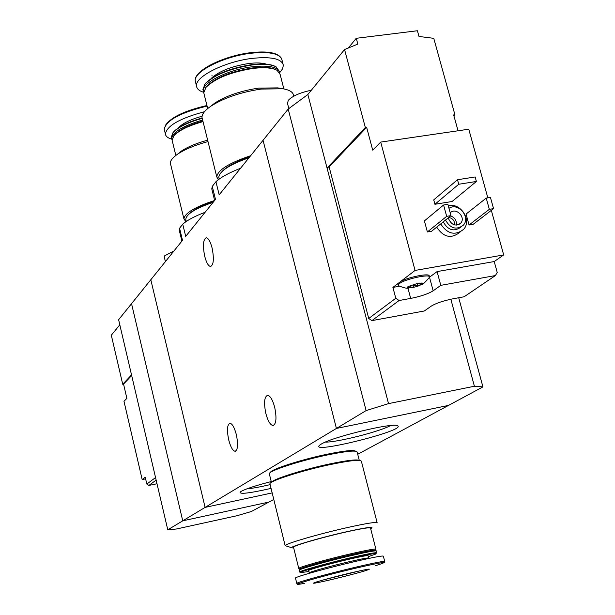 <?xml version="1.0" encoding="UTF-8"?>
<svg xmlns="http://www.w3.org/2000/svg" width="615" height="615" viewBox="0 0 615 615"><rect width="100%" height="100%" fill="white"/><g stroke="black" fill="none" stroke-linecap="round" stroke-linejoin="round"><path stroke-width="0.92" d="M205.118 212.267C194.671 216.257 187.206 220.232 182.732 224.175L185.707 236.383L215.481 199.391L212.267 186.414L211.775 188.897L212.114 190.281M182.732 224.175L179.565 228.227L182.509 240.35L131.541 303.679L182.747 520.828L268.932 502.063L251.327 511.534L236.967 515.724L176.413 529L167.78 529.823L182.747 520.828L268.932 502.063L273.775 499.449M179.565 228.227L179.48 231.14M240.542 168.264C229.172 172.707 220.97 177.197 215.934 181.725L219.178 194.801L288.204 109.047L307.854 94.495L344.561 49.538L357.822 44.088L356.269 38.291L417.408 30.75L418.984 36.462L433.775 38.338L454.916 114.751L453.662 114.928L458.044 130.78M271.238 481.553C256.048 485.481 245.985 488.764 241.065 491.408L240.188 492.008C239.127 494.498 249.413 493.299 271.061 488.395M321.145 444.168L319.777 445.099C307.631 454.969 406.507 430.5 397.682 425.826C394.361 422.051 332.015 436.973 321.145 444.168M357.715 454.277L448.489 405.423L336.42 428.44L263.043 140.305L336.42 428.44L366.11 410.589L388.526 403.617L327.049 168.041L329.332 167.703M167.78 529.823L118.618 319.723L131.541 303.679L182.747 520.828L205.103 507.39L150.806 279.74L205.103 507.39L272.168 492.899L205.103 507.39L336.42 428.44L448.489 405.423L482.929 386.889L458.713 297.752M215.934 181.725L212.267 186.414M265.865 413.526C263.712 402.933 264.273 396.86 267.548 395.307C270.231 395.752 272.606 399.735 274.674 407.261C276.827 417.939 276.273 424.027 272.999 425.526C270.285 425.034 267.902 421.037 265.865 413.526M228.719 439.94C226.75 430.2 227.15 424.627 229.925 423.243C232.278 423.689 234.407 427.456 236.314 434.544C238.289 444.361 237.89 449.942 235.114 451.287C232.731 450.803 230.602 447.02 228.719 439.94M204.726 256.332C202.643 245.746 203.135 239.558 206.186 237.774C208.385 238.067 210.345 241.441 212.075 247.899C214.166 258.569 213.682 264.765 210.622 266.495C208.408 266.172 206.44 262.782 204.726 256.332M173.93 251.012L164.705 255.794L164.336 257.17M325.366 442.1C336.92 442.485 380.416 431.438 390.433 425.572M246.792 488.871C252.311 488.395 260.091 486.98 270.131 484.635M377.118 522.627L361.405 461.365C360.928 459.336 350.711 460.374 330.762 464.471C302.495 470.375 269.408 480.976 269.931 483.813L270.023 484.205M377.187 522.911C376.91 521.658 366.771 523.25 346.76 527.701C318.409 534.066 284.883 543.875 285.145 545.636L291.748 547.757M370.661 528.677L371.106 528.47C374.881 526.209 366.386 527.37 345.63 531.967C317.601 538.271 285.837 547.85 292.333 547.927L293.686 547.911M375.88 549.11L370.514 528.124C370.261 527.116 361.766 528.485 345.023 532.221C321.361 537.556 293.347 545.705 293.501 547.15L293.547 547.342M375.926 549.287C375.727 548.503 367.255 550.033 350.496 553.869C326.811 559.335 298.667 567.261 298.744 568.391L299.851 569.183M375.265 550.256L375.212 550.225C373.49 549.933 365.225 551.494 350.412 554.899C328.802 559.904 302.741 567.13 300.22 568.79L299.221 570.336M376.803 552.731L376.326 550.894C374.581 550.602 366.125 552.209 350.957 555.699C328.817 560.826 302.134 568.214 299.559 569.897M376.849 552.893C376.664 552.155 368.185 553.708 351.426 557.567C327.741 563.056 299.574 570.943 299.643 572.012L300.42 572.603M368.362 556.637L375.996 553.954C377.625 552.708 369.423 554.153 351.373 558.297C326.527 564.055 297.537 572.265 300.497 572.657L308.93 571.481M368.7 557.966L368.131 555.737C367.962 555.176 361.42 556.383 348.505 559.358C330.324 563.578 308.668 569.628 308.676 570.466L308.707 570.574M384.698 561.418L383.368 556.221C383.199 555.43 373.574 557.236 354.501 561.649C327.488 567.937 295.369 576.862 295.461 578L295.5 578.154M351.227 572.788C327.195 578.431 303.364 585.457 317.94 582.551C327.541 580.737 353.279 574.349 364.142 571.089C374.112 567.952 369.807 568.521 351.227 572.788M355.516 451.164C353.379 449.788 343.87 450.818 326.996 454.262C300.804 459.674 270.154 469.614 270.423 472.481M359.275 460.358L357.177 452.171C356.685 450.111 346.845 451.018 327.664 454.908C300.52 460.52 268.786 470.821 269.309 473.711L269.408 474.111M359.145 460.351C356.439 459.244 346.706 460.42 329.94 463.895C303.541 469.414 272.422 479.277 271.569 482.283M356.585 460.358C352.357 459.989 343.324 461.25 329.494 464.141C306.278 469.007 278.434 477.517 273.821 481.084M407.215 287.643L412.035 287.674L416.501 286.605L419.761 285.468L422.728 283.277L422.128 283.008L417.931 283.292L407.991 286.59L407.23 287.705L410.912 286.767L412.035 287.674L415.102 285.268L419.761 285.468L420.276 284.807L419.699 283.723L422.736 283.307M487.833 197.853L468.768 129.212L380.708 142.088L372.721 150.145L366.64 127.343L329.14 166.949L368.723 318.47L371.891 320.623L399.089 300.52L395.791 298.267L392.908 287.405L399.512 286.229M368.723 318.47L395.791 298.267M371.891 320.623L424.296 310.982L431.399 306.032C436.204 303.164 443.438 300.743 453.109 298.775L464.141 296.761L495.436 275.558L440.794 285.345L437.08 271.592L494.214 261.544L503.693 254.933L491.316 210.368M399.089 300.52L410.674 298.421C420.683 296.407 428.178 293.87 433.16 290.81L440.794 285.345M494.214 261.544L497.22 272.391L495.436 275.558M380.708 142.088L415.063 270.431L400.327 281.724C407.868 277.104 430.339 272.691 429.155 276.043L429.324 276.689M397.997 284.391L398.151 283.384L392.908 287.405M459.989 232.163L459.466 232.57C450.995 239.035 443.407 237.221 436.696 227.135M469.053 224.99L466.047 214.058L486.219 198.115L490.439 197.43L493.561 208.639L473.181 224.306L469.053 224.99L489.34 209.331L486.219 198.115M427.379 231.955L424.396 220.908L443.584 205.01L447.881 204.311L450.98 215.634L431.584 231.255L427.379 231.955L446.675 216.342L443.584 205.01M434.92 204.272L433.729 199.89L457.499 179.734L475.149 176.966L476.394 181.471L452.071 201.505L434.92 204.272L458.744 184.254L457.499 179.734M415.063 270.431L503.693 254.933M453.885 115.728L454.916 114.751M366.64 127.343L365.341 127.528L344.561 49.538M307.854 94.495L327.049 168.041L365.341 127.528M450.841 299.221L474.403 386.243L482.929 386.889M288.204 109.047L366.11 410.589M474.403 386.243L388.526 403.617M448.981 208.331C458.014 201.92 470.99 217.149 463.349 225.175C456.353 230.287 450.403 228.58 445.498 220.055M450.226 212.89C455.592 206.817 466.255 217.195 460.735 223.114C455.838 226.558 451.864 225.251 448.804 219.209L448.55 217.595M460.873 227.166C453.885 232.016 448.012 230.241 443.254 221.861M448.281 205.779C460.458 202.174 472.259 220.378 463.579 229.395C455.069 235.891 447.436 234.061 440.694 223.921M450.634 215.919C454.962 217.61 456.845 220.685 456.284 225.136M448.696 217.472C452.809 218.279 454.739 220.754 454.493 224.913M493.561 208.639L489.34 209.331M450.98 215.634L446.675 216.342M311.328 90.244C300.189 92.573 292.509 95.932 288.274 100.314L287.512 103.451M476.394 181.471L458.744 184.254M348.536 47.732L356.269 38.291M433.16 290.81L429.501 277.204L437.08 271.592M400.327 281.724L398.151 283.384M422.067 284.307C422.805 284.468 425.073 282.385 428.863 278.049L429.447 277.134C430.746 273.444 404.678 279.102 399.266 283.7L398.174 285.06L398.666 285.791M156.141 480.092L148.915 485.435L157.002 483.744M155.549 477.563L146.839 484.066L148.915 485.435M131.672 375.511L123.553 384.091L126.874 398.366L123.976 401.288L142.18 479.569L145.24 477.225L146.839 484.066M119.81 324.812L111.307 335.229L122.716 384.252L123.553 384.091M145.624 478.854L142.18 479.569M131.533 374.919L122.716 384.252M218.333 179.734L216.78 176.905C217.641 170.124 228.934 163.06 250.651 155.703M222.399 171.131C227.342 166.211 236.398 161.514 249.575 157.04M202.373 118.933L202.028 117.565C201.812 114.167 204.833 110.331 211.083 106.057C224.26 97.777 240.934 92.112 261.121 89.067L283.038 88.783C289.711 89.959 293.217 92.227 293.547 95.586L293.709 96.194M210.576 106.395L214.95 102.951C226.458 95.717 241.011 90.774 258.6 88.122L277.749 87.883L280.332 88.429M204.057 93.91L203.75 92.704L205.994 87.33C215.311 78.29 230.94 72.001 252.88 68.457C264.166 67.127 272.222 67.742 277.05 70.302L280.117 74.392L283.869 88.937M205.425 88.045L206.617 86.408C215.727 77.567 230.986 71.425 252.404 67.965C263.428 66.666 271.3 67.273 276.02 69.772L276.189 69.864M203.734 92.458L203.334 91.02C201.597 82.94 228.388 69.503 252.442 66.751C269.224 65.013 278.303 67.004 279.679 72.716L279.694 72.877M203.211 90.52L202.904 89.306L205.164 83.878C214.489 74.815 230.102 68.526 251.996 65.006C263.251 63.683 271.3 64.306 276.135 66.874L279.325 71.34M204.495 84.732L205.61 83.225C214.781 74.3 230.133 68.111 251.658 64.652C262.667 63.368 270.562 63.968 275.336 66.466M203.657 92.288C199.245 90.943 196.869 88.883 196.539 86.115C194.509 76.852 224.975 61.446 252.388 58.364C271.476 56.434 281.801 58.748 283.361 65.313L282.562 68.842L279.679 72.693M219.063 178.535L218.763 177.358C219.432 171.193 229.51 164.659 248.998 157.755M185.899 221.7L183.931 218.909C184.669 213.151 194.901 207.001 214.627 200.459L211.775 188.897M188.767 214.274C193.049 209.953 201.359 205.733 213.697 201.612M170.647 164.428L170.401 163.39C170.201 160.692 172.6 157.609 177.589 154.157C184.977 149.253 195.116 145.063 208.001 141.588M181.363 151.09L177.589 154.157L181.363 151.09C187.767 146.839 196.523 143.203 207.647 140.174M172.315 141.058L172.092 140.143L173.891 135.815C178.965 130.372 188.682 125.637 203.035 121.609M173.484 136.315L174.483 134.931C179.434 129.619 188.905 124.999 202.896 121.063M172.077 139.805L171.708 138.575C172.661 132.017 182.97 125.829 202.635 120.002M171.539 137.883L171.316 136.968L173.13 132.586C178.204 127.144 187.883 122.408 202.174 118.38M172.623 133.224L173.545 131.964C178.535 126.605 188.044 121.954 202.089 117.995M171.823 139.182C167.834 138.052 165.689 136.315 165.389 133.955C166.873 125.744 179.895 118.334 204.464 111.715M185.999 220.232L185.784 219.34C186.345 214.112 195.462 208.439 213.136 202.304M368.892 558.412L368.731 558.089C368.562 557.544 362.027 558.766 349.112 561.749C330.924 565.977 309.26 572.012 309.26 572.819L309.299 572.934M384.252 562.525L384.744 561.58C384.583 560.849 374.966 562.71 355.893 567.145C328.871 573.48 296.714 582.336 296.784 583.381L296.807 583.512M375.527 565.715C391.194 560.757 384.636 561.572 355.862 568.145C318.232 576.955 281.655 587.863 304.502 583.32M322.86 580.06L360.129 570.751M410.674 298.421L407.914 288.058M408.314 286.398L408.475 287.021M410.489 285.375L410.759 286.367M413.188 284.438L413.741 286.505M417.147 283.438L417.67 285.383M211.168 78.451C218.994 71.217 231.532 66.236 248.798 63.499C256.394 62.592 262.282 62.815 266.48 64.183M195.632 82.495L195.286 81.095C193.241 71.747 223.675 56.288 251.081 53.236C270.162 51.337 280.494 53.69 282.07 60.308L282.954 63.714M196.531 76.637C200.329 67.412 227.243 55.365 250.651 52.698C264.058 51.191 273.337 52.121 278.472 55.496M178.435 127.82C182.563 123.354 190.45 119.487 202.097 116.212M164.497 130.303L164.236 129.25C166.219 120.279 180.503 112.553 207.094 106.08M165.281 125.583C170.716 117.38 184.6 110.692 206.947 105.511C180.418 111.776 166.181 119.694 164.236 129.25L165.389 133.955M179.226 230.11L181.902 241.111M273.537 425.419L272.999 425.526M235.56 451.195L235.114 451.287M164.267 256.886L165.404 261.606M269.931 483.813L285.145 545.636M293.501 547.15L298.744 568.391M375.158 550.21L375.527 549.579M375.212 550.225L376.326 550.894M299.19 570.182L299.643 572.012M308.676 570.466L309.36 573.28M295.461 578L296.784 583.381L297.814 584.235M269.309 473.711L271.438 482.36M460.735 223.114L458.951 224.506M287.313 102.674L288.827 108.547M397.882 283.969L398.174 285.06M398.566 285.729C403.863 287.92 407.307 288.681 408.89 288.028M410.536 285.36L410.858 286.575M419.515 283.054L419.691 283.723M216.78 176.905L202.028 117.565M214.95 102.951L211.083 106.057M277.749 87.883L283.038 88.783M207.709 108.555L203.75 92.704M206.617 86.408L205.994 87.33M203.334 91.02L202.904 89.306M205.61 83.225L205.164 83.878M196.539 86.115L195.286 81.095C193.195 70.817 223.414 55.857 250.712 52.675C268.14 50.768 278.464 52.813 281.693 58.802M219.201 179.096L218.763 177.358M212.106 75.945L211.898 75.115M183.931 218.909L170.401 163.39M175.829 155.434L172.092 140.143M174.483 134.931L173.891 135.815M171.708 138.575L171.316 136.968M173.545 131.964L173.13 132.586M186.291 221.438L185.784 219.34"/></g></svg>

